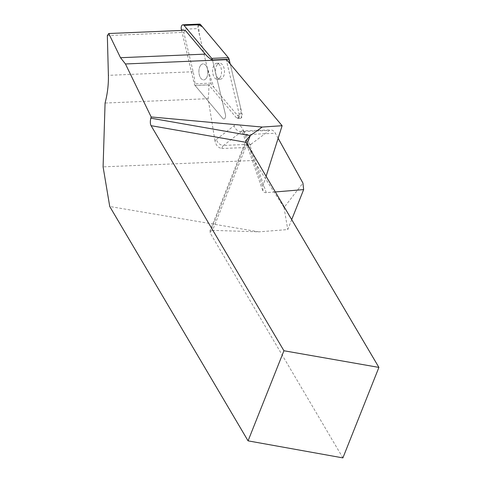 <?xml version="1.0" encoding="UTF-8"?>
<svg xmlns="http://www.w3.org/2000/svg" width="482" height="482" viewBox="0 0 482 482"><rect width="100%" height="100%" fill="white"/><g stroke="black" fill="none" stroke-linecap="round" stroke-linejoin="round"><path stroke-width="0.36" stroke-dasharray="2.41 1.81" d="M200.44 65.582A8.013 4.471 87.6 0 1 203.036 63.889A8.013 4.471 87.6 0 1 207.844 71.71A8.013 4.471 87.6 0 1 203.717 79.91A8.013 4.471 87.6 0 1 199.241 74.596A8.013 4.471 87.6 0 1 200.44 65.582M181.587 30.432L194.276 83.832A3.338 1.862 -92.4 0 0 195.011 85.416L222.744 118.409A3.338 1.862 -92.4 0 0 223.859 118.994A3.338 1.862 -92.4 0 0 225.431 114.487L212.502 60.063L225.431 114.487A3.338 1.862 87.6 0 1 223.859 118.994A3.338 1.862 87.6 0 1 222.744 118.409L195.059 85.471A42.922 23.937 -92.4 0 0 193.155 71.746L183.799 32.348L107.335 35.59M198.445 24.781L199.554 35.403L207.248 67.775L213.827 87.326L235.782 113.445L241.476 117.704L240.47 107.149L230.215 63.986L242.048 113.782A3.338 1.862 87.6 0 1 240.482 118.289A3.338 1.862 87.6 0 1 239.361 117.704L211.628 84.712A3.338 1.862 87.6 0 1 210.893 83.127L197.939 28.607A3.338 1.862 87.6 0 1 199.512 24.1M217.057 64.877A8.013 4.471 87.6 0 1 219.653 63.184A8.013 4.471 87.6 0 1 224.461 71.005A8.013 4.471 87.6 0 1 220.334 79.205A8.013 4.471 87.6 0 1 215.864 73.891A8.013 4.471 87.6 0 1 217.057 64.877M246.995 143.895L212.58 230.366L258.888 231.848L109.739 206.483M212.58 230.366L209.815 231.396L210.056 232.83L246.067 142.329M342.895 457.9L210.056 232.83M250.953 144.251L269.384 130.471L241.331 131.658L223.618 145.407A6.73 5.194 -127.8 0 1 216.388 139.449A13.466 7.507 -92.4 0 0 214.972 140.913C215.9 145.203 218.183 147.739 221.828 148.528A6.73 3.754 87.6 0 1 223.618 145.407L250.953 144.251L249.351 147.359L253.797 160.476L284.043 207.537L302.937 183.082M278.138 138.28L275.379 133.297C274.077 131.08 272.577 129.959 270.878 129.929L269.384 130.471M291.694 219.635L287.742 229.565L258.888 231.848M266.106 176.279L262.829 186.636L262.979 191.101L264.046 192.222L265.57 192.698L275.349 191.944M284.043 207.537L287.742 229.565M253.797 160.476L103.094 166.868M214.972 140.913L208.128 98.677L105.076 103.052M249.351 147.359L221.828 148.528M240.482 118.289L237.554 118.415A3.338 1.862 -92.4 0 1 236.439 117.825L208.754 84.892A42.922 23.937 87.6 0 1 208.128 98.677M237.554 118.415A3.338 1.862 -92.4 0 0 239.126 113.909L226.197 59.485M208.754 84.892L195.059 85.471M183.799 32.348L185.221 30.282M206.314 78.217A8.013 4.471 87.6 0 1 203.717 79.91A8.013 4.471 87.6 0 1 198.909 72.089A8.013 4.471 87.6 0 1 203.036 63.889A8.013 4.471 87.6 0 1 207.507 69.203A8.013 4.471 87.6 0 1 206.314 78.217M220.009 77.632A8.013 4.471 87.6 0 1 217.412 79.325A8.013 4.471 87.6 0 1 213.689 76.246A8.013 4.471 87.6 0 1 212.93 67.89A8.013 4.471 87.6 0 1 216.731 63.311A8.013 4.471 87.6 0 1 221.208 68.625A8.013 4.471 87.6 0 1 220.009 77.632M239.361 117.704L236.439 117.825M195.011 85.416L211.628 84.712M181.322 29.312L197.939 28.607M210.893 83.127L194.276 83.832M239.126 113.909L242.048 113.782M266.275 192.698L246.151 134.532A6.73 2.639 -19.1 0 1 242.958 133.418A6.73 2.639 -19.1 0 1 243.741 131.453L262.829 186.636M243.741 131.453A13.466 7.507 -92.4 0 0 234.101 125.7A6.73 5.194 52.2 0 0 241.331 131.658A6.73 3.754 87.6 0 1 242.693 131.128A6.73 3.754 87.6 0 1 246.151 134.532L275.379 133.297M216.388 139.449L234.101 125.7M193.155 71.746L108.396 75.343M217.412 79.325L220.334 79.205M216.731 63.311L219.653 63.184M209.815 231.396L246.085 140.25M262.708 190.492L242.958 133.418L241.536 130.869L270.878 129.929"/><path stroke-width="0.72" d="M151.083 125.681L283.922 350.751L378.906 367.404L246.067 142.329L151.083 125.681A6.73 2.838 99.9 0 1 150.848 118.174L151.173 116.951L125.447 63.967L120.506 57.713L108.757 33.523L185.221 30.282L205.26 54.123A42.922 23.937 -92.4 0 0 212.502 60.063L212.478 59.967A3.338 1.862 -92.4 0 0 211.743 58.382L184.01 25.389A3.338 1.862 -92.4 0 0 182.889 24.805A3.338 1.862 -92.4 0 0 181.322 29.312L181.587 30.432M182.889 24.805L199.512 24.1A3.338 1.862 87.6 0 1 200.626 24.684L228.36 57.677A3.338 1.862 87.6 0 1 229.095 59.262L230.215 63.986L228.36 57.677L202.356 26.739L198.445 24.781M283.922 350.751L248.067 440.855L109.739 206.483L103.094 166.868L105.076 103.052C107.492 93.737 108.601 84.501 108.396 75.343L107.335 35.59L108.757 33.523M248.067 440.855L342.895 457.9L378.906 367.404M275.349 191.944L303.648 189.589L302.937 183.082L278.138 138.28M303.648 189.589L291.694 219.635M150.848 118.174L250.291 135.605L262.196 127.049L282.115 125.724L266.106 176.279M282.115 125.724L226.6 59.678A42.922 23.937 87.6 0 1 226.197 59.485L212.502 60.063M226.6 59.678L125.447 63.967M151.173 116.951L262.196 127.049M246.995 143.895L250.291 135.605L246.085 140.25L246.067 142.329M211.743 58.382L228.36 57.677M200.626 24.684L184.01 25.389M229.095 59.262L212.478 59.967M205.26 54.123L120.506 57.713"/></g></svg>
